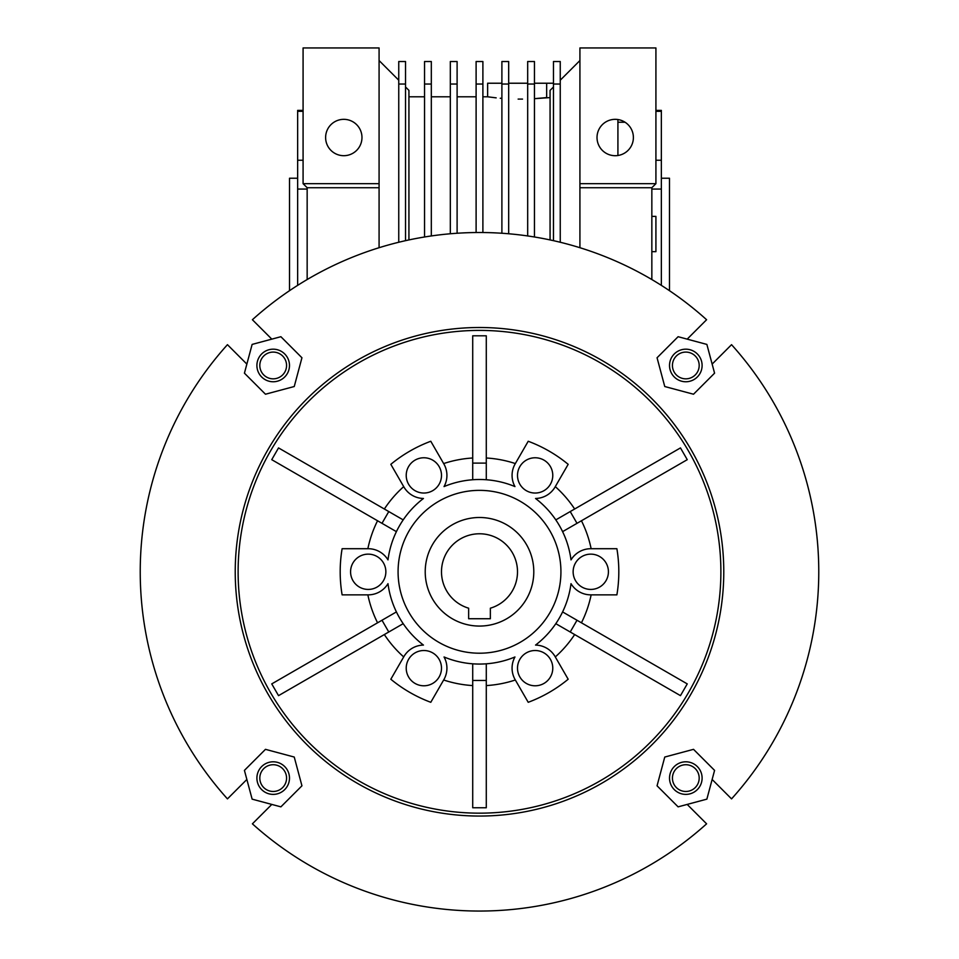 <?xml version="1.0" encoding="UTF-8"?>
<svg xmlns="http://www.w3.org/2000/svg" width="959" height="959" viewBox="0 0 959 959"><rect width="100%" height="100%" fill="white"/><g stroke="black" fill="none" stroke-linecap="round" stroke-linejoin="round"><path stroke-width="1.44" d="M550.07 97.59L534.463 98.669L546.666 97.59L546.666 83.229L534.463 83.229M527.678 83.229L508.678 83.229M501.893 83.229L487.64 83.229L487.64 96.799L496.187 97.854M522.523 99.101L518.136 99.101M501.893 98.381C483.12 96.391 483.12 96.391 501.893 98.381L500.262 98.25M553.463 83.229L546.666 83.229M408.93 239.93L408.93 90.386L405.537 86.993M579.919 247.71L579.919 183.66L655.92 183.66L651.844 187.724L651.844 279.548M579.919 183.66L579.919 47.95L655.92 47.95L655.92 183.66M615.21 155.706A18.185 18.185 0 0 1 599.459 128.422A18.185 18.185 0 0 1 630.95 128.422A18.185 18.185 0 0 1 615.21 155.706M579.919 187.724L651.844 187.724M379.081 247.71L379.081 47.95L303.08 47.95L303.08 183.66L307.156 187.724L307.156 279.548M343.79 119.336A18.185 18.185 0 0 0 328.05 146.607A18.185 18.185 0 0 0 359.541 146.607A18.185 18.185 0 0 0 343.79 119.336M379.081 183.66L303.08 183.66M379.081 187.724L307.156 187.724M379.081 60.537L398.752 80.208M303.08 110.381L297.65 110.381L297.65 285.362M550.07 239.93L550.07 90.386L553.463 86.993M560.248 80.208L579.919 60.537M398.752 242.255L398.752 61.52L405.537 61.52L405.537 84.032L398.752 84.032M405.537 240.673L405.537 84.032M424.537 236.993L424.537 61.52L431.322 61.52L431.322 235.95M424.537 84.032L431.322 84.032M450.322 233.768L450.322 61.52L457.107 61.52L457.107 233.253M450.322 84.032L457.107 84.032M476.108 232.534L476.108 61.52L482.892 61.52L482.892 232.534M476.108 84.032L482.892 84.032M289.51 290.697L289.51 178.23L297.65 178.23M669.49 290.697L669.49 178.23L661.35 178.23M297.65 111.328L303.08 111.328M297.65 160.237L303.08 160.237M297.65 189.055L307.156 189.055M655.92 111.328L661.35 111.328L661.35 110.381L655.92 110.381M661.35 111.328L661.35 285.362M651.844 251.666L655.92 251.666L655.92 216.386L651.844 216.386M625.088 122.249L617.92 122.249L617.92 119.539M617.92 155.502L617.92 122.249M508.678 233.768L508.678 61.52L501.893 61.52L501.893 84.032L508.678 84.032M501.893 233.253L501.893 84.032M534.463 236.993L534.463 61.52L527.678 61.52L527.678 84.032L534.463 84.032M527.678 235.95L527.678 84.032M560.248 242.255L560.248 61.52L553.463 61.52L553.463 84.032L560.248 84.032M553.463 240.673L553.463 84.032M651.844 189.055L661.35 189.055M655.92 160.237L661.35 160.237M425.221 571.78A54.279 54.279 0 0 0 506.64 618.795A54.279 54.279 0 0 0 506.64 524.765A54.279 54.279 0 0 0 425.221 571.78M468.639 618.735L490.361 618.735L490.361 608.198A38 38 0 0 0 510.428 549.699A38 38 0 0 0 448.572 549.699A38 38 0 0 0 468.639 608.198L468.639 618.735M555.812 623.674L680.47 695.647L687.255 683.899L562.597 611.926M570.221 631.993L577.006 620.245M396.403 531.646L271.745 459.673L278.53 447.913L403.188 519.886M381.994 620.245L271.745 683.899L278.53 695.647L388.779 631.993L381.994 620.245L396.403 611.926M403.188 623.674L388.779 631.993M577.006 523.314L570.221 511.567L680.47 447.913L687.255 459.673L562.597 531.646M486.285 479.752L486.285 335.794L472.715 335.794L472.715 479.752M486.285 463.101L472.715 463.101M486.285 663.808L486.285 807.766L472.715 807.766L472.715 663.808M706.867 344.413L678.109 336.705L657.059 357.767L664.755 386.525L693.525 394.221L714.575 373.171L706.867 344.413M669.526 365.463A16.279 16.279 0 0 0 693.956 379.572A16.279 16.279 0 0 0 693.956 351.366A16.279 16.279 0 0 0 669.526 365.463M672.439 365.463A13.366 13.366 0 0 0 692.494 377.043A13.366 13.366 0 0 0 692.494 353.883A13.366 13.366 0 0 0 672.439 365.463M669.526 778.097A16.279 16.279 0 0 0 693.956 792.194A16.279 16.279 0 0 0 693.956 763.987A16.279 16.279 0 0 0 669.526 778.097M672.439 778.097A13.366 13.366 0 0 0 692.494 789.677A13.366 13.366 0 0 0 692.494 766.517A13.366 13.366 0 0 0 672.439 778.097M706.867 799.147L714.575 770.389L693.525 749.339L664.755 757.047L657.059 785.805L678.109 806.855L706.867 799.147M252.133 799.147L280.891 806.855L301.941 785.805L294.245 757.047L265.475 749.339L244.425 770.389L252.133 799.147M252.133 344.413L244.425 373.171L265.475 394.221L294.245 386.525L301.941 357.767L280.891 336.705L252.133 344.413M256.904 365.463A16.279 16.279 0 0 0 281.335 379.572A16.279 16.279 0 0 0 281.335 351.366A16.279 16.279 0 0 0 256.904 365.463M259.817 365.463A13.366 13.366 0 0 0 279.872 377.043A13.366 13.366 0 0 0 279.872 353.883A13.366 13.366 0 0 0 259.817 365.463M259.817 778.097A13.366 13.366 0 0 0 279.872 789.677A13.366 13.366 0 0 0 279.872 766.517A13.366 13.366 0 0 0 259.817 778.097M256.904 778.097A16.279 16.279 0 0 0 281.335 792.194A16.279 16.279 0 0 0 281.335 763.987A16.279 16.279 0 0 0 256.904 778.097M712.141 779.475L731.549 798.883A339.27 339.27 0 0 0 731.549 344.677L712.141 364.096M271.817 804.421L252.397 823.829A339.27 339.27 0 0 0 706.603 823.829L687.183 804.421M246.859 364.096L227.451 344.677A339.27 339.27 0 0 0 227.451 798.883L246.859 779.475M687.183 339.138L706.603 319.731A339.27 339.27 0 0 0 252.397 319.731L271.817 339.138M517.5 668.147A17.646 17.646 0 0 0 543.957 683.431A17.646 17.646 0 0 0 543.957 652.875A17.646 17.646 0 0 0 517.5 668.147M573.134 571.78A17.646 17.646 0 0 0 599.603 587.064A17.646 17.646 0 0 0 599.603 556.508A17.646 17.646 0 0 0 573.134 571.78M517.5 475.412A17.646 17.646 0 0 0 543.957 490.684A17.646 17.646 0 0 0 543.957 460.128A17.646 17.646 0 0 0 517.5 475.412M406.22 475.412A17.646 17.646 0 0 0 432.677 490.684A17.646 17.646 0 0 0 432.677 460.128A17.646 17.646 0 0 0 406.22 475.412M350.574 571.78A17.646 17.646 0 0 0 377.043 587.064A17.646 17.646 0 0 0 377.043 556.508A17.646 17.646 0 0 0 350.574 571.78M406.22 668.147A17.646 17.646 0 0 0 432.677 683.431A17.646 17.646 0 0 0 432.677 652.875A17.646 17.646 0 0 0 406.22 668.147M443.837 679.691A23.076 23.076 0 0 0 444.041 656.975A92.28 92.28 0 0 0 514.959 656.975A23.076 23.076 0 0 0 515.163 679.691L528.217 702.3A139.319 139.319 0 0 0 568.172 679.236L555.117 656.615A23.076 23.076 0 0 0 535.554 645.083A92.28 92.28 0 0 0 571.013 583.671A23.076 23.076 0 0 0 590.78 594.856L616.889 594.856A139.319 139.319 0 0 0 616.889 548.716L590.78 548.716A23.076 23.076 0 0 0 571.013 559.888A92.28 92.28 0 0 0 535.554 498.476A23.076 23.076 0 0 0 555.117 486.944L568.172 464.324A139.319 139.319 0 0 0 528.217 441.26L515.163 463.88A23.076 23.076 0 0 0 514.959 486.585A92.28 92.28 0 0 0 444.041 486.585A23.076 23.076 0 0 0 443.837 463.88L430.783 441.26A139.319 139.319 0 0 0 390.828 464.324L403.883 486.944A23.076 23.076 0 0 0 423.446 498.476A92.28 92.28 0 0 0 387.987 559.888A23.076 23.076 0 0 0 368.22 548.716L342.111 548.716A139.319 139.319 0 0 0 342.111 594.856L368.22 594.856A23.076 23.076 0 0 0 387.987 583.671A92.28 92.28 0 0 0 423.446 645.083A23.076 23.076 0 0 0 403.883 656.615L390.828 679.236A139.319 139.319 0 0 0 430.783 702.3L443.837 679.691M398.081 571.78A81.419 81.419 0 0 0 520.21 642.302A81.419 81.419 0 0 0 520.21 501.269A81.419 81.419 0 0 0 398.081 571.78M235.231 571.78A244.269 244.269 0 0 0 601.641 783.323A244.269 244.269 0 0 0 601.641 360.236A244.269 244.269 0 0 0 235.231 571.78M238.12 571.78A241.38 241.38 0 0 0 600.19 780.83A241.38 241.38 0 0 0 600.19 362.742A241.38 241.38 0 0 0 238.12 571.78M555.297 656.927A113.989 113.989 0 0 0 574.657 634.558M581.442 622.799A113.989 113.989 0 0 0 591.14 594.856M443.657 679.991A113.989 113.989 0 0 0 472.715 685.577M486.285 685.577A113.989 113.989 0 0 0 515.343 679.991M367.86 594.856A113.989 113.989 0 0 0 377.558 622.799M384.343 634.558A113.989 113.989 0 0 0 403.703 656.927M591.14 548.716A113.989 113.989 0 0 0 581.442 520.761M574.657 509.013A113.989 113.989 0 0 0 555.297 486.633M515.343 463.569A113.989 113.989 0 0 0 486.285 457.994M472.715 457.994A113.989 113.989 0 0 0 443.657 463.569M403.703 486.633A113.989 113.989 0 0 0 384.343 509.013M377.558 520.761A113.989 113.989 0 0 0 367.86 548.716M570.221 511.567L555.812 519.886M381.994 523.314L388.779 511.567M486.285 680.458L472.715 680.458M408.93 96.799L424.537 96.799M431.322 96.799L450.322 96.799M457.107 96.799L476.108 96.799M482.892 96.799L487.64 96.799"/></g></svg>
